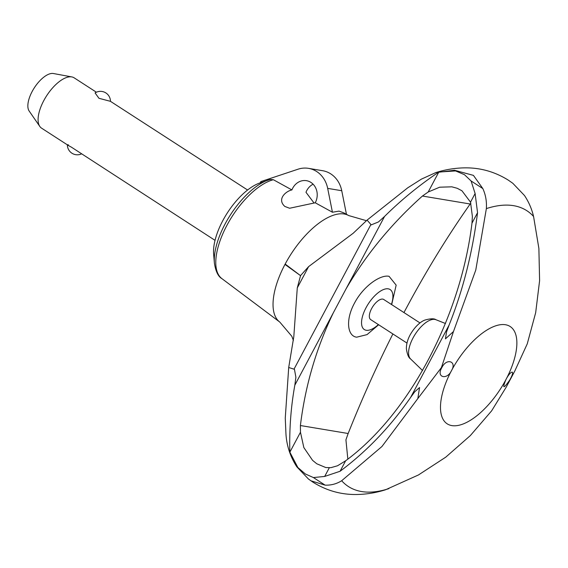 <?xml version="1.0" encoding="UTF-8"?>
<svg xmlns="http://www.w3.org/2000/svg" width="568" height="568" viewBox="0 0 568 568"><rect width="100%" height="100%" fill="white"/><g stroke="black" fill="none" stroke-linecap="round" stroke-linejoin="round"><path stroke-width="0.85" d="M417.835 398.558L381.937 446.512L341.666 480.741C336.646 483.893 331.137 485.363 325.13 485.143L311.015 480.826L308.488 479.051L312.989 482.196C326.692 490.745 341.432 494.842 357.208 494.494C366.892 494.274 376.357 492.697 385.601 489.751L418.446 474.962L445.774 457.148L470.318 435.599L491.618 410.87L506.322 386.95L514.821 370.975L527.253 343.853L535.674 312.677L539.6 280.663L538.883 248.443L533.572 216.486C531.79 208.932 528.765 201.945 524.491 195.52L512.84 183.315L508.339 180.162C494.692 171.65 480.003 167.553 464.276 167.865C454.542 168.071 445.028 169.654 435.734 172.615L454.535 170.265L473.428 175.377L482.821 188.562C485.654 194.753 486.833 201.434 486.364 208.605L475.778 270.041L453.477 331.534L441.4 367.602L417.835 398.558L419.56 387.546L414.768 391.728L410.643 397.387C390.528 426.54 367.006 451.17 340.069 471.27L324.683 476.438L313.408 477.56L305.314 473.953L297.852 467.5L289.857 452.178C289.233 429.408 290.887 407.093 294.82 385.225L295.885 377.244L294.451 369.314L288.707 367.496L293.805 336.703L297.277 287.94L300.543 275.657L284.973 264.425A63.446 28.208 -57.1 0 1 285.171 264.056A63.446 28.208 -57.1 0 1 344.208 214.001A63.446 28.208 -57.1 0 1 348.56 215.485A63.446 28.208 -57.1 0 1 348.681 215.556L366.438 220.696M347.836 459.129L345.926 439.824L348.156 433.505C361.759 399.304 376.669 366.126 392.878 333.956M403.94 312.556L410.813 299.805C429.671 265.355 449.465 233.42 470.176 204.004L470.822 203.11M300.465 432.234L303.837 447.563L312.556 460.329L316.781 463.779L325.769 467.542L330.924 467.663L337.52 465.774L345.635 460.79C408.939 414.285 460.591 317.136 471.98 223.181L472.384 216.429L470.517 202.172L461.947 190.77L457.204 188.285L451.83 186.822L439.675 187.199L428.194 192.005L422.429 196.038C391.437 223.735 365.955 254.72 345.99 288.984L333.395 312.677C316.241 348.227 305.243 385.85 300.401 425.531L300.465 432.234L289.857 452.178M313.103 184.195A14.988 13.185 -80.5 0 0 305.982 192.282L314.083 203.074M348.56 215.485L343.91 212.922L339.018 211.126L332.436 212.233L315.247 202.776L289.616 208.25L284.866 206.461C276.666 199.212 285.832 191.153 291.909 189.932L273.364 179.722L270.205 179.445A56.956 25.326 -57.1 0 0 268.11 180.091L268.11 180.091A56.956 25.326 -57.1 0 0 225.084 223.977A56.956 25.326 -57.1 0 0 214.406 263.126L214.406 263.126C215.67 271.383 218.197 276.573 221.989 278.696A58.412 25.972 -57.1 0 1 221.889 278.618A58.412 25.972 -57.1 0 1 226.859 225.453A58.412 25.972 -57.1 0 1 273.364 179.722M291.909 189.932A14.988 13.185 99.5 0 1 306.464 180.674A14.988 13.185 99.5 0 1 310.93 182.413A14.988 13.185 99.5 0 1 315.247 202.776M293.386 340.452L291.817 336.263L279.79 322.07A63.446 28.208 -57.1 0 1 279.676 321.985A63.446 28.208 -57.1 0 1 284.973 264.425L285.171 264.056L300.543 275.657M214.406 263.126L213.632 254.244A48.848 21.719 -57.1 0 1 227.477 212.702A48.848 21.719 -57.1 0 1 259.69 183.031L270.467 179.367M346.452 214.321L341.744 190.727A27.477 24.168 -80.5 0 0 330.775 173.893A27.477 24.168 -80.5 0 0 322.589 170.698L308.516 168.355A27.477 24.168 99.5 0 1 316.71 171.543A27.477 24.168 99.5 0 1 327.672 188.377L332.436 212.233M260.194 182.853L260.868 181.582L298.03 169.207A27.477 24.168 99.5 0 1 308.516 168.355M96.39 92.215L74.124 77.816A29.976 13.327 122.9 0 0 71.831 76.921A29.976 13.327 122.9 0 0 71.71 76.9A29.976 13.327 122.9 0 0 46.583 95.85A29.976 13.327 122.9 0 0 39.81 126.43A29.976 13.327 122.9 0 0 41.563 128.155L67.429 144.883M110.455 101.331L98.96 98.292L95.076 92.925A9.99 9.99 0 0 1 110.455 101.331L247.591 190.01M68.529 144.954C66.406 144.286 67.343 145.01 71.341 147.119L215.038 240.349M39.81 126.43L29.153 111.023A22.699 10.096 -57.1 0 1 34.286 87.862A22.699 10.096 -57.1 0 1 53.314 73.506A22.699 10.096 -57.1 0 1 53.406 73.52A22.699 10.096 -57.1 0 1 53.498 73.542M300.614 275.523L308.623 266.605L297.291 287.884M308.58 266.64L353.211 233.235L367.07 220.114L371.252 224.871L378.458 221.946L384.564 216.436C400.873 200.241 418.95 185.452 438.801 172.061L428.194 192.005M367.07 220.114L407.689 187.845L421.456 179.105L435.734 172.615M308.488 479.051L296.844 466.846C290.312 456.771 286.684 445.809 285.952 433.952L285.264 418.091L288.707 367.496M329.291 467.776L324.683 476.438M345.635 460.79L340.069 471.27M438.801 172.061L455.55 170.925L464.446 174.667L471.099 180.979L475.118 193.518L477.546 212.709C472.484 252.803 462.991 290.262 449.089 325.088L446.505 332.039L445.454 338.855L453.477 331.534M441.726 367.709L442.209 366.871C447.201 357.719 457.02 361.759 451.482 370.627A57.95 25.766 -57.1 0 1 505.492 324.74A57.95 25.766 -57.1 0 1 505.875 379.708C510.391 370.67 515.503 369.122 510.66 378.302L509.766 379.985C503.433 389.052 502.133 388.959 505.875 379.708A57.95 25.766 -57.1 0 1 451.865 425.602A57.95 25.766 -57.1 0 1 451.482 370.627C447.357 379.928 436.536 377.777 441.315 368.561L441.726 367.709M477.546 212.709L471.98 223.181M475.118 193.518L470.517 202.172M378.65 324.754L367.035 334.616L356.704 337.179C347.51 336.185 345.252 320.111 354.439 303.227C363.243 286.265 380.382 274.358 389.066 276.318L396.159 285.143L391.679 304.625M378.387 324.584A23.799 10.586 -57.1 0 1 366.211 330.264A23.799 10.586 -57.1 0 1 366.055 307.686A23.799 10.586 -57.1 0 1 388.235 288.842A23.799 10.586 -57.1 0 1 391.416 304.448M406.986 343.079L370.712 319.621A11.992 5.332 -57.1 0 1 372.154 307.629A11.992 5.332 -57.1 0 1 382.775 299.116A11.992 5.332 -57.1 0 1 383.734 299.485L420.008 322.943M388.874 488.622A164.258 73.031 -57.1 0 1 341.666 480.741M327.672 188.377L341.744 190.727M370.897 224.559L294.032 369.122M333.395 312.677L294.82 385.225M384.564 216.436L345.99 288.984M486.364 208.605A164.258 73.031 -57.1 0 1 533.572 216.486M510.66 378.302L509.766 379.985M449.089 325.088L410.643 397.387M442.209 366.871L441.315 368.561M300.401 425.531L348.156 433.505M422.429 196.038L470.176 204.004M296.844 466.846L297.852 467.5M313.408 477.56L325.13 485.143M454.535 170.265L455.55 170.925M471.099 180.979L482.821 188.562M435.933 319.713C434.137 318.399 430.466 318.513 424.928 320.061C421.96 321.069 415.705 325.059 410.117 334.907C407.597 339.593 406.347 344.194 406.376 348.716C407.22 354.411 408.619 357.819 410.572 358.926A23.437 10.423 -57.1 0 1 413.014 337.981A23.437 10.423 -57.1 0 1 434.861 319.422A23.437 10.423 -57.1 0 1 435.933 319.713L445.468 323.511M221.889 278.618L279.676 321.985M67.358 144.84A9.99 9.99 0 0 0 81.43 153.935M53.406 73.52L71.831 76.921M506.322 386.95L514.821 370.975M410.572 358.926L422.578 370.549"/></g></svg>
